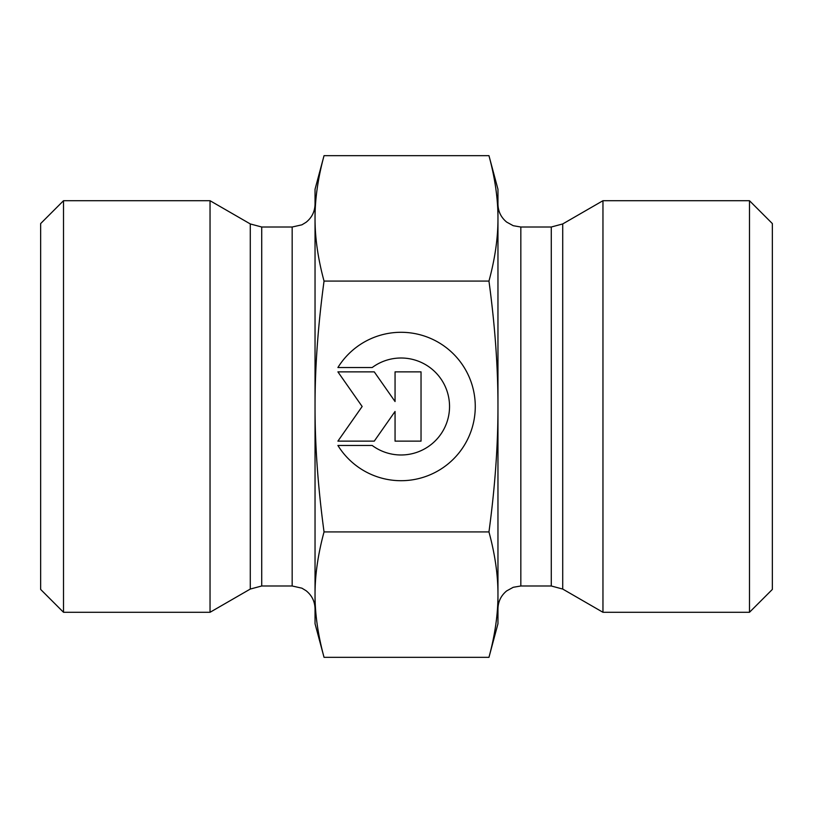 <?xml version="1.0" encoding="UTF-8"?>
<svg xmlns="http://www.w3.org/2000/svg" width="813" height="813" viewBox="0 0 813 813"><rect width="100%" height="100%" fill="white"/><g stroke="black" fill="none" stroke-linecap="round" stroke-linejoin="round"><path stroke-width="1.22" d="M337.903 367.537A74.217 74.217 0 0 1 449.315 350.118A74.217 74.217 0 0 1 449.315 462.882A74.217 74.217 0 0 1 337.903 445.463L372.191 445.463A48.495 48.495 0 0 0 436.998 373.939A48.495 48.495 0 0 0 372.191 367.537L337.903 367.537M395.057 371.866L421.032 371.866L421.032 441.134L395.057 441.134L395.057 411.459L374.265 441.134L337.903 441.134L362.151 406.5L337.903 371.866L374.265 371.866L395.057 401.541L395.057 371.866M315.038 594.618L315.038 406.5C314.977 445.239 317.974 487.048 324.041 531.915C317.974 554.344 314.977 575.248 315.038 594.618C314.977 613.988 317.974 634.892 324.041 657.331L315.038 623.723L315.038 189.277L324.041 155.669C317.974 178.108 314.977 199.012 315.038 218.382C314.977 237.752 317.974 258.656 324.041 281.085C317.974 325.952 314.977 367.761 315.038 406.5L315.038 218.382M250.282 589.059L250.282 223.941L210.039 200.709L210.039 612.291L250.282 589.059L261.715 585.99L261.715 227.01L292.172 227.01L292.172 585.99L301.908 588.175L306.044 590.685C311.867 595.34 314.865 601.407 315.038 608.856M324.041 531.915L488.959 531.915C495.026 487.048 498.023 445.239 497.963 406.5C498.023 367.761 495.026 325.952 488.959 281.085C495.026 258.656 498.023 237.752 497.963 218.382L497.963 594.618C498.023 575.248 495.026 554.344 488.959 531.915M324.041 281.085L488.959 281.085M324.041 657.331L488.959 657.331C495.026 634.892 498.023 613.988 497.963 594.618L497.963 623.723L488.959 657.331M63.516 200.709L40.65 223.575L40.65 589.425L63.516 612.291L63.516 200.709L210.039 200.709M562.718 589.059L602.961 612.291L602.961 200.709L562.718 223.941L551.285 227.01L551.285 585.99L562.718 589.059L562.718 223.941M488.959 155.669L497.963 189.277L497.963 218.382C498.023 199.012 495.026 178.108 488.959 155.669L324.041 155.669M749.484 612.291L772.35 589.425L772.35 223.575L749.484 200.709L749.484 612.291L602.961 612.291M551.285 585.99L520.828 585.99L520.828 227.01L551.285 227.01M292.172 227.01L301.908 224.825L306.044 222.315C311.867 217.66 314.865 211.593 315.038 204.144M292.172 585.99L261.715 585.99M250.282 223.941L261.715 227.01M63.516 612.291L210.039 612.291M520.828 227.01L513.247 225.709L506.672 222.091C501.021 217.437 498.125 211.451 497.963 204.144M520.828 585.99L513.247 587.291L506.672 590.909C501.021 595.563 498.125 601.549 497.963 608.856M749.484 200.709L602.961 200.709"/></g></svg>
